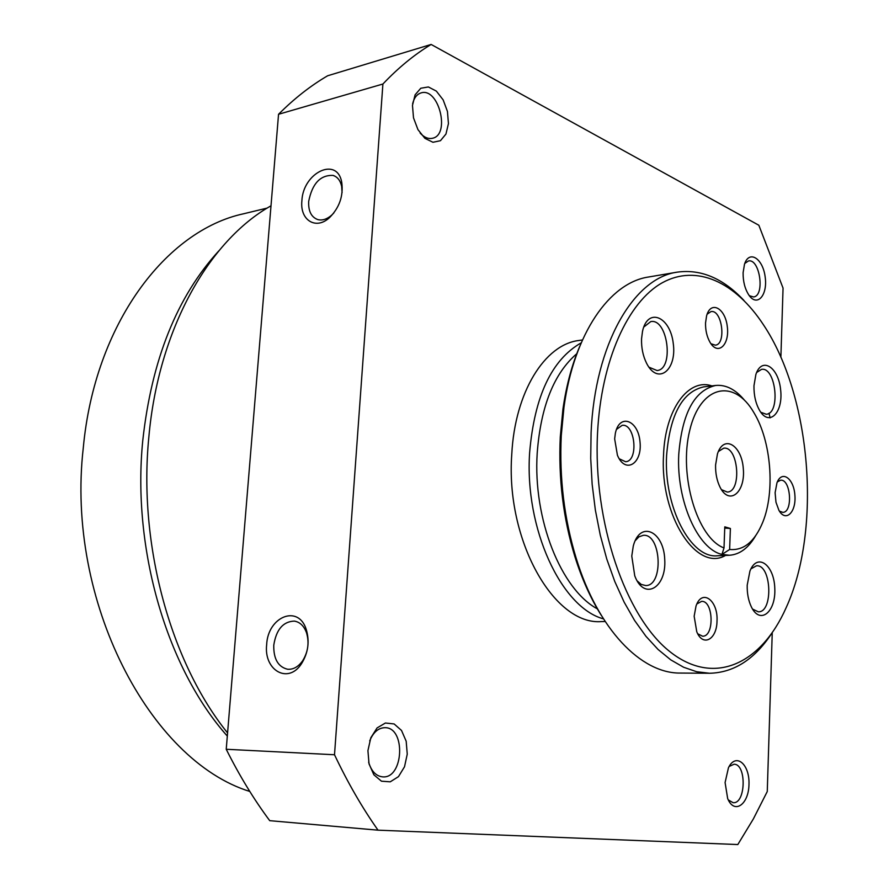 <?xml version="1.0" encoding="UTF-8"?>
<svg xmlns="http://www.w3.org/2000/svg" width="889" height="889" viewBox="0 0 889 889"><rect width="100%" height="100%" fill="white"/><g stroke="black" fill="none" stroke-linecap="round" stroke-linejoin="round"><path stroke-width="1.33" d="M271.001 205.804C208.882 240.708 158.364 329.252 148.819 437.344C138.184 544.924 170.766 662.594 227.573 732.925M780.875 357.322L783.053 288.103L758.839 225.239L431.143 44.45C414.407 54.551 398.328 67.742 382.903 84.022L334.508 754.75C347.71 782.598 362.212 807.745 378.025 830.17L737.814 844.55L753.339 818.969L767.263 791.532L772.241 632.735M382.903 84.022L278.546 114.281C294.237 98.546 310.605 85.711 327.652 75.765L431.143 44.45M301.882 200.847C299.771 220.205 315.995 230.395 329.597 217.549C339.409 207.626 343.476 195.98 341.776 182.623C337.487 155.986 303.005 172.399 301.882 200.847M266.656 644.714C263.655 670.484 288.325 684.53 301.549 663.627C308.205 652.848 309.772 641.491 306.272 629.545C298.493 604.131 267.833 616.499 266.656 644.714M278.546 114.281L226.228 749.271L334.508 754.75M226.228 749.271C239.374 775.586 253.876 799.389 269.723 820.669L378.025 830.17M725.091 782.542L727.658 798.522C734.17 814.802 748.782 804.623 748.983 784.265C749.738 763.962 735.748 752.361 728.447 767.774L725.091 782.542M412.474 105.413L413.507 117.859L417.963 129.638L424.92 138.351L432.954 142.273L440.444 140.706L445.956 134.039L448.445 123.604L447.445 111.436L443.144 99.868L436.366 91.123L428.387 86.955L420.786 88.244L415.096 94.823L412.474 105.413M367.924 750.638L369.024 763.884L373.88 774.808L381.47 781.198L390.26 781.82L398.472 776.642L404.517 766.763L407.251 754.15L406.184 741.226L401.517 730.458L394.127 723.946L385.404 723.013L377.08 727.924L370.813 737.781L367.924 750.638M743.104 272.69C743.004 281.502 744.926 288.958 748.871 295.07C757.261 307.505 767.952 295.048 765.129 276.69C762.773 258.255 749.06 249.653 744.493 264.244L743.104 272.69M582.451 339.965L578.961 340.476C544.846 344.376 514.887 392.016 511.764 454.335C505.419 540.401 554.292 625.756 601.62 621.567L605.153 621.511M581.195 342.843C551.625 359.756 534.445 396.338 529.633 452.612C524.421 528.533 561.259 607.565 603.453 618.866M576.961 353.566C553.991 373.258 540.734 406.462 537.2 453.201C532.867 519.354 561.215 589.763 597.564 608.965M749.349 295.726L753.539 296.948C765.196 295.993 759.873 258.232 748.438 260.966L744.771 263.466M368.635 762.162C371.313 771.163 375.947 776.064 382.526 776.853C403.639 779.142 406.095 727.324 384.959 727.68C378.358 727.835 373.28 732.236 369.713 740.893M267.211 208.07L243.708 213.749C166.032 230.373 94.69 323.896 83.266 448C65.653 601.397 150.119 760.751 249.787 791.443M218.783 250.909C176.967 296.648 151.63 359.867 142.762 440.577C131.816 549.758 167.399 669.017 227.317 736.081M420.141 133.083C424.22 137.462 428.365 139.184 432.554 138.251C450.656 134.739 438.644 87 421.019 92.923C416.897 94.223 414.096 97.834 412.629 103.746M728.28 799.911L733.058 802.667C745.838 804.289 746.804 763.94 734.036 764.24L729.147 766.462M273.768 645.214C273.501 658.938 278.124 666.95 287.614 669.25C293.292 669.673 298.304 666.85 302.627 660.805C308.105 651.926 309.394 642.569 306.516 632.735C303.971 625.889 299.904 622.011 294.315 621.1C283.091 621.522 276.246 629.556 273.768 645.214M342.076 192.702L341.665 186.423C340.387 180.578 337.542 176.911 333.119 175.422C320.373 174.877 312.228 183.534 308.683 201.425C308.272 211.126 311.294 217.172 317.751 219.572C322.274 220.728 326.896 219.272 331.619 215.205L333.82 212.993M724.013 547.924L721.968 554.403L729.636 549.48C743.76 550.747 754.817 541.612 762.84 522.065C775.275 491.417 771.219 441.122 754.028 412.863C734.181 378.014 700.332 384.97 689.72 430.454C678.507 475.482 697.332 538.234 724.013 547.924L724.779 526.844L730.391 528.488L729.636 549.48M744.626 400.372C735.625 389.493 725.991 384.526 715.723 385.448C694.409 390.293 682.085 413.274 678.751 454.412C676.262 500.807 697.821 549.146 721.968 554.403L729.413 555.258C739.692 554.525 748.405 548.08 755.55 535.9M715.589 464.969C715.389 473.381 716.901 480.849 720.134 487.361C729.447 505.897 745.549 492.317 743.304 468.681C741.737 444.989 723.668 434.165 717.445 453.946L715.589 464.969M579.617 346.643C571.827 365.001 566.271 385.837 562.937 409.162L560.281 436.932C558.336 478.293 563.182 518.098 574.805 556.336C581.828 578.828 590.663 598.497 601.286 615.366M743.937 300.438C723.157 278.324 700.932 268.889 677.251 272.145L648.503 277.012C609.643 282.669 573.983 333.475 563.97 407.218L561.259 435.677C559.27 478.093 564.226 518.898 576.139 558.092C597.841 629.268 641.18 673.706 680.441 673.062L709.589 673.262C733.492 672.673 753.916 659.805 770.896 634.646M770.085 417.886L769.029 413.207M677.251 272.145C633.735 277.913 594.941 343.987 591.085 432.61L590.718 458.313L592.152 484.272L595.352 510.019L600.264 535.111L606.787 559.092L614.799 581.55L624.122 602.109L634.579 620.455L645.97 636.324L658.093 649.492L670.728 659.838L683.652 667.261L696.676 671.728L709.589 673.262M597.541 433.121C592.952 522.054 625.445 616.41 669.539 651.37C713.678 686.841 761.217 664.205 786.198 607.576C822.036 529.355 811.29 396.172 763.395 324.707C735.592 282.335 696.754 263.722 662.272 282.769C627.934 301.882 601.142 360.512 597.541 433.121M717.001 621.189C716.823 639.613 702.843 647.236 696.754 631.712L694.153 616.221L696.02 606.065C701.932 588.185 718.345 600.431 717.001 621.189M753.972 385.715C753.805 395.327 755.717 403.617 759.695 410.585C769.296 426.964 783.309 412.596 780.642 389.927C778.564 367.19 761.873 356.233 755.894 374.402L753.972 385.715M631.768 556.047L634.746 575.794C644.014 601.097 666.606 588.04 664.739 559.548C663.783 531.044 640.058 520.043 633.29 545.979L631.768 556.047M641.558 338.765C641.28 347.755 642.958 355.922 646.592 363.29C657.716 385.526 677.107 370.313 673.251 343.41C670.228 316.373 647.592 306.883 642.491 331.453L641.558 338.765M747.205 585.162C747.016 593.419 748.416 600.686 751.383 606.943C760.139 625.223 776.086 611.921 774.786 588.285C774.13 564.648 757.184 552.38 749.938 571.06L747.205 585.162M775.108 492.695L775.975 502.241L778.931 510.342C785.676 522.61 796.322 512.331 794.899 495.395C793.91 478.426 781.931 469.703 776.986 482.738L775.108 492.695M614.655 438.866L617.411 455.19C625.223 474.382 642.425 463.847 640.024 441.977C638.313 420.041 619.444 412.963 615.355 433.31L614.655 438.866M705.544 322.885C705.388 330.264 706.888 336.753 710.044 342.332C718.001 356.111 729.88 344.743 727.269 326.385C725.146 307.938 710.767 300.271 706.599 315.806L705.544 322.885M697.765 633.813L702.566 636.202C714.578 636.857 713.511 600.308 701.577 601.386L696.92 603.931M710.956 343.743L715.312 345.176C726.624 344.421 722.079 309.172 710.967 311.594L707.122 314.206M619.233 458.791L625.556 461.713C638.858 461.358 635.279 423.164 622.133 425.353L616.466 429.431M779.397 511.119L782.831 512.375C793.199 512.464 790.81 478.715 780.553 480.216L777.33 481.916M752.561 609.076L758.317 611.821C773.519 612.499 771.53 564.204 756.45 565.804L750.938 568.86M648.926 367.168L657.027 370.524C674.373 369.413 667.806 318.018 650.737 321.607L643.758 327.063M637.091 580.839L641.236 584.417L645.703 585.551C663.894 586.04 661.294 533.256 643.247 535.334L638.913 536.845L635.146 540.756M760.795 412.263L766.229 414.241C780.842 413.741 775.919 366.624 761.517 369.368L756.617 372.513M721.446 489.639L727.258 492.05C742.104 491.95 738.392 445.9 723.724 448.189L718.379 451.49M724.735 528.066L730.391 528.488M711.867 385.904C688.43 377.769 665.016 409.418 663.527 455.257C659.827 515.976 696.687 572.438 725.535 555.425M715.723 385.448L703.777 386.859C682.363 391.693 669.973 414.574 666.594 455.501C663.627 507.063 690.886 558.814 717.401 555.781L729.413 555.258M295.104 621.222L294.315 621.1M306.516 632.735L306.272 629.545M302.627 660.805L301.549 663.627M335.353 176.4L333.119 175.422M341.665 186.423L341.776 182.623M331.619 215.205L329.597 217.549M574.805 556.336L576.139 558.092M562.937 409.162L563.97 407.218"/></g></svg>
